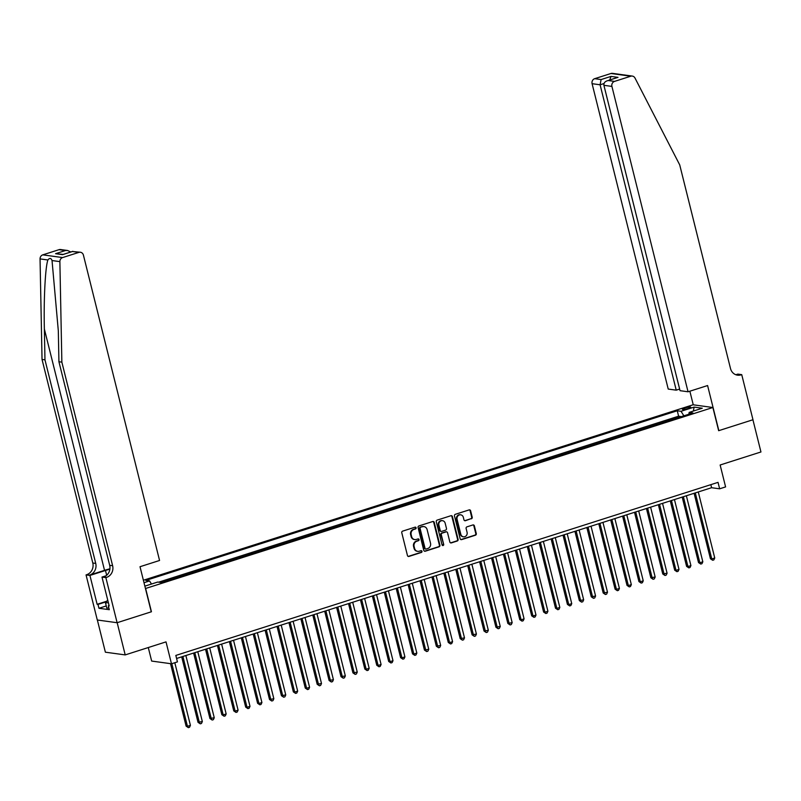 <?xml version="1.0" encoding="UTF-8"?>
<svg xmlns="http://www.w3.org/2000/svg" width="801" height="801" viewBox="0 0 801 801"><rect width="100%" height="100%" fill="white"/><g stroke="black" fill="none" stroke-linecap="round" stroke-linejoin="round"><path stroke-width="1.2" d="M416.099 527.789A0.921 0.851 97.8 0 0 415.058 527.168L402.633 531.133A1.322 1.212 97.8 0 0 401.782 532.775L407.459 555.544A1.322 1.212 97.8 0 0 408.941 556.435L421.366 552.46A0.921 0.851 97.8 0 0 421.276 550.657A0.921 0.851 97.8 0 0 420.925 550.688L419.313 551.208A4.225 3.865 97.8 0 1 414.568 548.355L414.097 546.452A4.225 3.865 97.8 0 1 416.83 541.216L418.432 540.705A0.921 0.851 97.8 0 0 418.342 538.903A0.921 0.851 97.8 0 0 417.992 538.933L416.39 539.443A4.225 3.865 97.8 0 1 411.634 536.59L411.163 534.698A4.225 3.865 97.8 0 1 413.897 529.451L415.499 528.94A0.921 0.851 97.8 0 0 416.099 527.789M414.538 539.534A4.225 3.865 97.8 0 1 411.093 536.52L410.623 534.617A4.225 3.865 97.8 0 1 413.356 529.381L414.968 528.86A0.921 0.851 97.8 0 0 415.128 527.148M408.18 556.405A1.322 1.212 97.8 0 0 408.4 556.355L420.835 552.39A0.921 0.851 97.8 0 0 420.996 550.677M417.471 551.298A4.225 3.865 97.8 0 1 414.027 548.284L413.556 546.382A4.225 3.865 97.8 0 1 416.29 541.146L417.902 540.625A0.921 0.851 97.8 0 0 418.062 538.913M684.855 408.009A4.305 0.691 -14 0 0 682.392 409.291A4.305 0.691 -14 0 0 688.289 408.48A4.305 0.691 -14 0 0 690.752 407.208A4.305 0.691 -14 0 0 684.855 408.009M471.348 518.828A1.322 1.212 97.8 0 0 472.21 517.186L470.618 510.798A1.322 1.212 97.8 0 0 469.126 509.907L455.328 514.312A1.322 1.212 97.8 0 0 454.477 515.954L460.144 538.723A1.322 1.212 97.8 0 0 461.636 539.614L475.434 535.208A1.322 1.212 97.8 0 0 476.295 533.566L474.362 525.846A1.322 1.212 97.8 0 0 472.88 524.955L466.973 526.848A1.322 1.212 97.8 0 0 466.122 528.48L467.073 532.305A3.534 3.234 97.8 0 1 463.469 536.81A3.534 3.234 97.8 0 1 460.815 534.307L457.081 519.318A3.534 3.234 97.8 0 1 460.685 514.823A3.534 3.234 97.8 0 1 463.338 517.326L463.959 519.819A1.322 1.212 97.8 0 0 465.441 520.71L470.818 518.748A1.322 1.212 97.8 0 0 471.669 517.116L470.077 510.728A1.322 1.212 97.8 0 0 469.356 509.857M145.652 588.565L151.439 611.764L117.176 622.697L125.206 654.908L166.017 641.881L171.484 663.789L177.442 661.886L175.83 655.438L718.036 482.362L719.638 488.81L725.596 486.908L720.139 465.001L760.95 451.974L752.92 419.764L718.657 430.698L712.88 407.499L145.452 588.535M434.242 522.412A1.322 1.212 97.8 0 0 432.75 521.521L418.953 525.927A1.322 1.212 97.8 0 0 418.092 527.569L423.769 550.327A1.322 1.212 97.8 0 0 425.261 551.218L439.058 546.813A1.322 1.212 97.8 0 0 439.909 545.181L434.242 522.412L433.701 522.342A1.322 1.212 97.8 0 0 432.971 521.471M437.136 520.119L450.943 515.714A1.322 1.212 97.8 0 1 452.425 516.605L458.102 539.373A1.322 1.212 97.8 0 1 457.251 541.005L451.343 542.898A1.322 1.212 97.8 0 1 449.852 542.007L447.559 532.775A1.322 1.212 97.8 0 0 446.067 531.884L442.152 533.126A1.322 1.212 97.8 0 0 441.301 534.768L443.694 544.38A0.921 0.851 97.8 0 1 442.753 545.561A0.921 0.851 97.8 0 1 442.052 544.9L436.285 521.761A1.322 1.212 97.8 0 1 437.136 520.119M125.206 654.908L105.382 652.194L97.362 620.004M680.52 416.88L674.302 418.863M668.605 420.685L662.387 422.668M656.69 424.49L650.472 426.472M644.775 428.285L638.557 430.277M632.85 432.089L626.642 434.072M620.935 435.894L614.727 437.877M609.02 439.699L602.803 441.681M597.105 443.504L590.888 445.486M585.191 447.308L578.973 449.291M573.276 451.113L567.058 453.096M561.361 454.918L555.143 456.9M549.436 458.723L543.228 460.705M537.521 462.527L531.313 464.51M525.606 466.332L519.388 468.315M513.691 470.127L507.474 472.119M501.776 473.932L495.559 475.914M489.862 477.736L483.644 479.719M477.937 481.541L471.729 483.524M466.022 485.346L459.814 487.328M454.107 489.151L447.889 491.133M442.192 492.955L435.974 494.938M430.277 496.76L424.059 498.743M418.362 500.565L412.145 502.547M406.437 504.37L400.23 506.352M394.523 508.174L388.315 510.157M382.608 511.969L376.39 513.962M370.693 515.774L364.475 517.756M358.778 519.579L352.56 521.561M346.863 523.383L340.645 525.366M334.948 527.188L328.73 529.171M323.023 530.993L316.816 532.975M311.108 534.798L304.901 536.78M299.194 538.602L292.976 540.585M287.279 542.407L281.061 544.39M275.364 546.212L269.146 548.194M263.449 550.017L257.231 551.999M251.524 553.811L245.316 555.804M239.609 557.616L233.401 559.609M227.694 561.421L221.476 563.403M215.779 565.226L209.562 567.208M203.865 569.03L197.647 571.013M191.95 572.835L185.732 574.818M180.025 576.64L173.817 578.622M168.11 580.445L161.902 582.427M143.389 580.244L693.055 404.785L712.88 407.499M680.409 416.44L678.617 416.19L677.266 410.773L145.792 580.435L149.547 580.945L151.489 584.039M677.266 410.773L681.02 411.293L694.127 407.108L702.267 408.22L689.16 412.405L692.915 412.926L161.442 582.577L157.687 582.057L144.861 586.152M144 582.717L149.547 580.945M168 580.004L169.051 580.144M179.915 576.199L180.966 576.34M191.839 572.395L192.881 572.535M203.754 568.59L204.796 568.73M215.669 564.785L216.711 564.925M227.584 560.98L228.635 561.121M239.499 557.176L240.55 557.326M251.414 553.371L252.465 553.521M263.339 549.566L264.38 549.716M275.254 545.771L276.295 545.912M287.169 541.967L288.21 542.107M299.083 538.162L300.125 538.302M310.998 534.357L312.05 534.497M322.913 530.552L323.964 530.693M334.838 526.748L335.879 526.888M346.753 522.943L347.794 523.083M358.668 519.138L359.709 519.278M370.583 515.333L371.624 515.484M382.498 511.529L383.549 511.679M394.412 507.724L395.464 507.874M406.327 503.929L407.379 504.069M418.252 500.124L419.293 500.265M430.167 496.32L431.208 496.46M442.082 492.515L443.123 492.655M453.997 488.71L455.048 488.85M465.912 484.905L466.963 485.046M477.827 481.101L478.878 481.241M489.751 477.296L490.793 477.436M501.666 473.491L502.708 473.641M513.581 469.686L514.622 469.837M525.496 465.882L526.537 466.032M537.411 462.077L538.462 462.227M549.326 458.282L550.377 458.422M561.251 454.477L562.292 454.618M573.166 450.673L574.207 450.813M585.08 446.868L586.122 447.008M596.995 443.063L598.037 443.203M608.91 439.258L609.962 439.399M620.825 435.454L621.876 435.594M632.74 431.649L633.791 431.799M644.665 427.844L645.706 427.994M656.58 424.039L657.621 424.19M668.495 420.235L669.536 420.385M678.617 416.19L158.598 582.187M148.285 647.538L151.659 661.065L171.484 663.789M176.59 658.482L711.598 487.709L719.638 488.81M710.847 484.655L711.598 487.709M689.16 412.405L688.84 414.217M683.864 415.809L681.02 411.293M694.127 407.108L693.366 411.063M424.5 551.198A1.322 1.212 97.8 0 0 424.72 551.148L438.527 546.743A1.322 1.212 97.8 0 0 439.379 545.101L433.701 522.342M420.675 527.288A0.921 0.851 97.8 0 0 420.084 528.43L425.061 548.415A0.921 0.851 97.8 0 0 426.102 549.035L427.794 548.495A4.225 3.865 97.8 0 0 430.527 543.258L427.123 529.601A4.225 3.865 97.8 0 0 422.377 526.748L420.145 527.208A0.921 0.851 97.8 0 0 419.544 528.36L420.084 528.43M425.491 548.985A0.921 0.851 97.8 0 1 424.53 548.345L419.544 528.36M423.689 526.577A4.225 3.865 97.8 0 0 421.837 526.668L422.377 526.748M420.145 527.208L421.837 526.668M450.583 542.868A1.322 1.212 97.8 0 0 450.803 542.818L456.71 540.935A1.322 1.212 97.8 0 0 457.571 539.293L451.894 516.535A1.322 1.212 97.8 0 0 451.163 515.664M446.287 531.834A1.322 1.212 97.8 0 0 445.536 531.804L441.611 533.055A1.322 1.212 97.8 0 0 440.76 534.698L443.694 544.38M442.482 545.471A0.921 0.851 97.8 0 0 443.153 544.31M445.166 523.193A3.534 3.234 97.8 0 0 442.512 520.69A3.534 3.234 97.8 0 0 438.908 525.186L440.22 530.472A1.322 1.212 97.8 0 0 441.711 531.363L445.626 530.112A1.322 1.212 97.8 0 0 446.477 528.47L445.166 523.193M442.242 520.66A3.534 3.234 97.8 0 0 438.367 525.116L438.908 525.186M440.95 531.333A1.322 1.212 97.8 0 1 439.689 530.392L438.367 525.116M464.69 520.68A1.322 1.212 97.8 0 0 464.91 520.64L470.818 518.748M460.415 514.793A3.534 3.234 97.8 0 0 456.54 519.248L457.081 519.318M463.198 536.76A3.534 3.234 97.8 0 1 460.285 534.237L456.54 519.248M460.875 539.584A1.322 1.212 97.8 0 0 461.096 539.534L474.903 535.128A1.322 1.212 97.8 0 0 475.754 533.496L473.832 525.776A1.322 1.212 97.8 0 0 473.101 524.915M170.523 663.649L186.102 726.127L187.444 726.307L190.418 725.356L174.808 662.727M171.825 663.679L187.444 726.307L188.355 727.648L186.102 726.127M190.418 725.356L189.547 727.268L188.355 727.648M108.836 607.889L106.803 608.129L105.522 602.973L107.694 599.989M108.355 602.632L105.522 602.973M109.937 568.79A17.522 2.824 -14 0 0 104.531 570.342L89.632 575.088L86.047 574.898L97.291 619.994L117.116 622.717L151.259 611.814L140.015 566.718L159.559 560.48L83.414 255.108A4.035 3.695 97.8 0 0 78.878 252.385L62.608 257.572A4.035 3.695 97.8 0 0 59.875 261.627L61.857 362.142L112.621 565.726A9.422 8.621 -82.2 0 1 106.523 577.411L105.872 577.621L117.116 622.717M61.857 362.142L58.924 361.742L58.323 330.923L52.035 260.545C51.034 257.952 49.652 257.762 47.89 259.985C45.307 266.933 43.634 299.524 44.365 329.001L44.966 359.829L95.73 563.413A9.422 8.621 -82.2 0 1 89.632 575.088M44.966 359.829L42.032 359.429L92.796 563.013A9.422 8.621 -82.2 0 1 86.698 574.687M106.523 577.411L103.589 577.01A9.422 8.621 -82.2 0 0 109.687 565.326L58.924 361.742M78.878 252.385L72.48 251.504L62.588 254.658L55.569 253.697L65.462 250.543L59.054 249.662L42.783 254.858L62.608 257.572M47.89 259.985L40.05 258.903L42.032 359.429M105.872 577.621L101.987 577.08L109.186 605.946L108.325 605.826L109.096 605.586M106.263 605.946L98.954 608.279L109.286 609.691L108.325 605.826M98.954 608.279L97.982 604.415L97.131 604.294L89.932 575.428L86.047 574.898M109.887 569.201A15.139 2.433 -14 0 0 105.482 570.472L89.932 575.428M101.987 577.08L105.952 575.819M40.05 258.903A4.035 3.695 -82.2 0 1 42.783 254.858M59.054 249.662A4.035 3.695 -82.2 0 1 60.566 249.532L67.614 250.493L70.758 251.985M97.131 604.294L106.363 601.341M106.122 601.811L97.982 604.415M72.48 251.504L80.39 252.245M62.588 254.658L63.309 254.428M55.569 253.697L63.189 254.408M65.462 250.543L67.614 250.493M688.049 391.779L611.914 86.408L603.904 85.306L680.039 390.678L688.049 391.779L707.593 385.541L718.837 430.638L752.98 419.744L741.736 374.648L737.851 374.107L735.869 374.738M679.638 389.076L676.234 390.157L668.224 389.066L592.089 83.684A4.035 3.695 -82.2 0 1 594.702 78.678L610.963 73.492A4.035 3.695 -82.2 0 1 612.475 73.352L632.299 76.075A4.035 3.695 97.8 0 1 634.993 78.037L679.729 164.916L730.492 368.5A9.422 8.621 97.8 0 0 737.551 375.168A9.422 8.621 97.8 0 0 741.075 374.848L741.736 374.648M594.702 78.678L601.1 79.559L610.993 76.405L618.012 77.367L608.119 80.521L614.527 81.402L630.788 76.205L610.963 73.492M693.255 404.815L689.861 391.198M676.234 390.157L600.099 84.786L592.089 83.684M632.299 76.075A4.035 3.695 97.8 0 0 630.788 76.205M614.527 81.402A4.035 3.695 97.8 0 0 611.914 86.408M736.099 374.828A9.422 8.621 97.8 0 0 738.142 374.447L741.075 374.848M601.1 79.559L600.099 84.786L603.994 83.544M610.993 76.405L609.771 79.93M618.012 77.367L616.299 77.907M603.904 85.306C603.654 82.914 605.055 81.322 608.119 80.521L617.13 77.577M181.697 656.86L198.017 722.322L202.343 721.551L185.872 655.518M182.898 656.47L199.359 722.502L200.27 723.844L198.017 722.322M202.343 721.551L201.462 723.463L200.27 723.844M193.612 653.055L209.932 718.517L214.257 717.746L197.787 651.724M194.813 652.665L211.274 718.697L212.185 720.039L209.932 718.517M214.257 717.746L213.376 719.658L212.185 720.039M205.527 649.251L221.857 714.712L223.189 714.903L226.172 713.951L209.712 647.919M206.728 648.87L223.189 714.903L224.1 716.234L221.857 714.712M226.172 713.951L225.291 715.854L224.1 716.234M217.451 645.446L233.772 710.908L235.114 711.098L238.087 710.147L221.627 644.114M218.643 645.065L235.114 711.098L236.015 712.429L233.772 710.908M238.087 710.147L237.206 712.049L236.015 712.429M229.366 641.641L245.687 707.103L247.028 707.293L250.002 706.342L233.542 640.309M230.558 641.261L247.028 707.293L247.94 708.625L245.687 707.103M250.002 706.342L249.131 708.244L247.94 708.625M241.281 637.836L257.602 703.298L258.943 703.488L261.917 702.537L245.456 636.505M242.483 637.456L258.943 703.488L259.854 704.82L257.602 703.298M261.917 702.537L261.046 704.439L259.854 704.82M253.196 634.032L269.516 699.503L273.842 698.732L257.371 632.7M254.398 633.651L270.858 699.684L271.769 701.015L269.516 699.503M273.842 698.732L272.961 700.635L271.769 701.015M265.111 630.227L281.431 695.699L285.757 694.928L269.286 628.895M266.312 629.846L282.773 695.879L283.684 697.21L281.431 695.699M285.757 694.928L284.876 696.83L283.684 697.21M277.026 626.422L293.356 691.894L294.688 692.074L297.672 691.123L281.211 625.09M278.227 626.042L294.688 692.074L295.599 693.406L293.356 691.894M297.672 691.123L296.791 693.025L295.599 693.406M288.941 622.617L305.271 688.089L306.603 688.269L309.587 687.318L293.126 621.286M290.142 622.237L306.603 688.269L307.514 689.601L305.271 688.089M309.587 687.318L308.705 689.22L307.514 689.601M300.866 618.823L317.186 684.284L321.501 683.513L305.041 617.481M302.057 618.432L318.528 684.465L319.429 685.806L317.186 684.284M321.501 683.513L320.62 685.426L319.429 685.806M312.78 615.018L329.101 680.48L333.416 679.709L316.956 613.676M313.972 614.627L330.443 680.66L331.354 682.001L329.101 680.48M333.416 679.709L332.545 681.621L331.354 682.001M324.695 611.213L341.016 676.675L345.331 675.904L328.871 609.871M325.897 610.823L342.357 676.855L343.269 678.197L341.016 676.675M345.331 675.904L344.46 677.816L343.269 678.197M336.61 607.408L352.931 672.87L357.256 672.109L340.785 606.077M337.812 607.028L354.272 673.06L355.183 674.392L352.931 672.87M357.256 672.109L356.375 674.011L355.183 674.392M348.525 603.604L364.845 669.065L366.187 669.256L369.171 668.304L352.71 602.272M349.727 603.223L366.187 669.256L367.098 670.587L364.845 669.065M369.171 668.304L368.29 670.207L367.098 670.587M360.44 599.799L376.77 665.261L378.102 665.451L381.086 664.5L364.625 598.467M361.641 599.418L378.102 665.451L379.013 666.782L376.77 665.261M381.086 664.5L380.205 666.402L379.013 666.782M372.365 595.994L388.685 661.456L390.027 661.646L393.001 660.695L376.54 594.662M373.556 595.614L390.027 661.646L390.928 662.978L388.685 661.456M393.001 660.695L392.12 662.597L390.928 662.978M384.28 592.189L400.6 657.661L401.942 657.841L404.916 656.89L388.455 590.858M385.471 591.809L401.942 657.841L402.853 659.173L400.6 657.661M404.916 656.89L404.044 658.792L402.853 659.173M396.195 588.385L412.515 653.856L413.857 654.037L416.83 653.085L400.37 587.053M397.396 588.004L413.857 654.037L414.768 655.368L412.515 653.856M416.83 653.085L415.959 654.988L414.768 655.368M408.11 584.58L424.43 650.052L428.755 649.281L412.285 583.248M409.311 584.199L425.772 650.232L426.683 651.563L424.43 650.052M428.755 649.281L427.874 651.183L426.683 651.563M420.024 580.775L436.345 646.247L440.67 645.476L424.2 579.443M421.226 580.395L437.686 646.427L438.598 647.759L436.345 646.247M440.67 645.476L439.789 647.378L438.598 647.759M431.939 576.97L448.27 642.442L449.601 642.622L452.585 641.671L436.124 575.639M433.141 576.59L449.601 642.622L450.512 643.964L448.27 642.442M452.585 641.671L451.704 643.583L450.512 643.964M443.864 573.176L460.185 638.637L464.5 637.866L448.039 571.834M445.056 572.785L461.526 638.818L462.427 640.159L460.185 638.637M464.5 637.866L463.619 639.779L462.427 640.159M455.779 569.371L472.099 634.833L476.415 634.062L459.954 568.029M456.97 568.98L473.441 635.013L474.352 636.354L472.099 634.833M476.415 634.062L475.544 635.974L474.352 636.354M467.694 565.566L484.014 631.028L488.33 630.267L471.869 564.234M468.895 565.186L485.356 631.208L486.267 632.55L484.014 631.028M488.33 630.267L487.459 632.169L486.267 632.55M479.609 561.761L495.929 627.223L500.255 626.462L483.784 560.43M480.81 561.381L497.271 627.413L498.182 628.745L495.929 627.223M500.255 626.462L499.373 628.364L498.182 628.745M491.524 557.957L507.844 623.418L512.169 622.657L495.699 556.625M492.725 557.576L509.186 623.609L510.097 624.94L507.844 623.418M512.169 622.657L511.288 624.56L510.097 624.94M503.439 554.152L519.769 619.614L521.101 619.804L524.084 618.853L507.624 552.82M504.64 553.771L521.101 619.804L522.012 621.135L519.769 619.614M524.084 618.853L523.203 620.755L522.012 621.135M515.353 550.347L531.684 615.819L533.015 615.999L535.999 615.048L519.539 549.015M516.555 549.967L533.015 615.999L533.927 617.331L531.684 615.819M535.999 615.048L535.118 616.95L533.927 617.331M527.278 546.542L543.599 612.014L544.94 612.194L547.914 611.243L531.453 545.211M528.47 546.162L544.94 612.194L545.841 613.526L543.599 612.014M547.914 611.243L547.033 613.145L545.841 613.526M539.193 542.738L555.514 608.209L556.855 608.39L559.829 607.438L543.368 541.406M540.385 542.357L556.855 608.39L557.766 609.721L555.514 608.209M559.829 607.438L558.958 609.341L557.766 609.721M551.108 538.933L567.428 604.405L568.77 604.585L571.744 603.634L555.283 537.601M552.31 538.552L568.77 604.585L569.681 605.916L567.428 604.405M571.744 603.634L570.873 605.536L569.681 605.916M563.023 535.128L579.343 600.6L583.669 599.829L567.198 533.796M564.224 534.748L580.685 600.78L581.596 602.122L579.343 600.6M583.669 599.829L582.788 601.741L581.596 602.122M574.938 531.333L591.258 596.795L595.584 596.024L579.113 529.992M576.139 530.943L592.6 596.975L593.511 598.317L591.258 596.795M595.584 596.024L594.702 597.936L593.511 598.317M586.853 527.529L603.183 592.99L607.498 592.219L591.038 526.187M588.054 527.138L604.515 593.171L605.426 594.512L603.183 592.99M607.498 592.219L606.617 594.132L605.426 594.512M598.778 523.724L615.098 589.186L616.44 589.366L619.413 588.415L602.953 522.392M599.969 523.343L616.44 589.366L617.341 590.707L615.098 589.186M619.413 588.415L618.532 590.327L617.341 590.707M610.692 519.919L627.013 585.381L628.354 585.571L631.328 584.62L614.868 518.587M611.884 519.539L628.354 585.571L629.266 586.903L627.013 585.381M631.328 584.62L630.457 586.522L629.266 586.903M622.607 516.114L638.928 581.576L640.269 581.766L643.243 580.815L626.783 514.783M623.809 515.734L640.269 581.766L641.18 583.098L638.928 581.576M643.243 580.815L642.372 582.717L641.18 583.098M634.522 512.31L650.843 577.771L655.168 577.01L638.697 510.978M635.724 511.929L652.184 577.962L653.095 579.293L650.843 577.771M655.168 577.01L654.287 578.913L653.095 579.293M646.437 508.505L662.757 573.967L667.083 573.206L650.612 507.173M647.639 508.124L664.099 574.157L665.01 575.488L662.757 573.967M667.083 573.206L666.202 575.108L665.01 575.488M658.352 504.7L674.682 570.172L676.014 570.352L678.998 569.401L662.537 503.368M659.553 504.32L676.014 570.352L676.925 571.684L674.682 570.172M678.998 569.401L678.117 571.303L676.925 571.684M670.277 500.895L686.597 566.367L687.939 566.547L690.913 565.596L674.452 499.564M671.468 500.515L687.939 566.547L688.84 567.879L686.597 566.367M690.913 565.596L690.031 567.498L688.84 567.879M682.192 497.091L698.512 562.562L699.854 562.743L702.827 561.791L686.367 495.759M683.383 496.71L699.854 562.743L700.765 564.074L698.512 562.562M702.827 561.791L701.956 563.694L700.765 564.074M694.107 493.286L710.427 558.758L711.769 558.938L714.742 557.987L698.282 491.954M695.308 492.905L711.769 558.938L712.68 560.269L710.427 558.758M714.742 557.987L713.871 559.889L712.68 560.269M413.356 529.381L413.897 529.451M410.623 534.617L411.163 534.698M411.093 536.52L411.634 536.59M417.902 540.625L418.432 540.705M416.29 541.146L416.83 541.216M413.556 546.382L414.097 546.452M414.027 548.284L414.568 548.355M420.835 552.39L421.366 552.46M408.4 556.355L408.941 556.435M414.968 528.86L415.499 528.94M439.379 545.101L439.909 545.181M438.527 546.743L439.058 546.813M424.72 551.148L425.261 551.218M424.53 548.345L425.061 548.415M451.894 516.535L452.425 516.605M457.571 539.293L458.102 539.373M456.71 540.935L457.251 541.005M450.803 542.818L451.343 542.898M445.536 531.804L446.067 531.884M441.611 533.055L442.152 533.126M440.76 534.698L441.301 534.768M439.689 530.392L440.22 530.472M464.91 520.64L465.441 520.71M460.285 534.237L460.815 534.307M473.832 525.776L474.362 525.846M475.754 533.496L476.295 533.566M474.903 535.128L475.434 535.208M461.096 539.534L461.636 539.614M470.077 510.728L470.618 510.798M471.669 517.116L472.21 517.186M44.365 329.001L104.531 570.342M95.73 563.413L92.796 563.013M109.687 565.326L112.621 565.726M59.875 261.627L52.035 260.545M106.673 575.248L105.482 570.472M414.267 539.514L414.798 539.584M417.201 551.268L417.732 551.348M425.221 548.995L425.752 549.075M423.419 526.527L423.959 526.607M446.027 531.764L446.568 531.834M441.982 520.62L442.512 520.69M440.68 531.333L441.211 531.403M460.154 514.743L460.685 514.823M462.928 536.73L463.469 536.81M62.939 254.488L72.831 251.324"/></g></svg>
